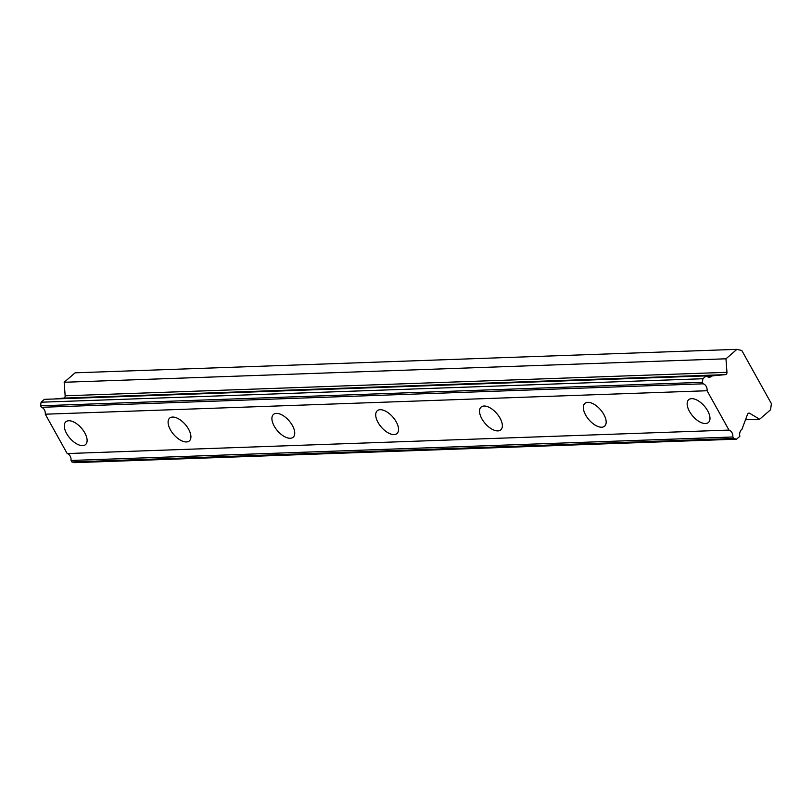 <?xml version="1.0" encoding="UTF-8"?>
<svg xmlns="http://www.w3.org/2000/svg" width="812" height="812" viewBox="0 0 812 812"><rect width="100%" height="100%" fill="white"/><g stroke="black" fill="none" stroke-linecap="round" stroke-linejoin="round"><path stroke-width="1.22" d="M702.4 382.32L702.898 378.727L706.207 375.875L44.406 399.342L41.097 402.204L40.6 405.797L702.4 382.32L703.233 383.822A6.222 4.963 88 0 1 707.079 390.734L45.279 414.201A6.222 4.963 88 0 0 41.442 407.299L40.6 405.797M706.207 375.875A6.222 4.953 88 0 0 709.404 377.174A6.222 4.953 88 0 0 712.043 376.098A6.222 4.953 88 0 0 712.276 375.885L725.177 374.647L63.377 398.113L54.201 398.996M705.496 423.549A15.063 7.653 -130.8 0 0 708.409 422.504A15.063 7.653 -130.8 0 0 706.146 408.385A15.063 7.653 -130.8 0 0 691.641 398.651A15.063 7.653 -130.8 0 0 688.718 399.697A15.063 7.653 -130.8 0 0 690.992 413.815A15.063 7.653 -130.8 0 0 705.496 423.549M82.621 445.636A15.063 7.653 -130.8 0 0 85.544 444.59A15.063 7.653 -130.8 0 0 83.281 430.482A15.063 7.653 -130.8 0 0 68.776 420.748A15.063 7.653 -130.8 0 0 65.853 421.793A15.063 7.653 -130.8 0 0 68.117 435.902A15.063 7.653 -130.8 0 0 82.621 445.636M186.435 441.951A15.063 7.653 -130.8 0 0 189.358 440.906A15.063 7.653 -130.8 0 0 187.085 426.797A15.063 7.653 -130.8 0 0 172.58 417.063A15.063 7.653 -130.8 0 0 169.667 418.109A15.063 7.653 -130.8 0 0 171.931 432.217A15.063 7.653 -130.8 0 0 186.435 441.951M290.249 438.267A15.063 7.653 -130.8 0 0 293.162 437.221A15.063 7.653 -130.8 0 0 290.899 423.113A15.063 7.653 -130.8 0 0 276.395 413.379A15.063 7.653 -130.8 0 0 273.471 414.424A15.063 7.653 -130.8 0 0 275.745 428.543A15.063 7.653 -130.8 0 0 290.249 438.267M394.064 434.593A15.063 7.653 -130.8 0 0 396.977 433.547A15.063 7.653 -130.8 0 0 394.713 419.428A15.063 7.653 -130.8 0 0 380.209 409.705A15.063 7.653 -130.8 0 0 377.286 410.74A15.063 7.653 -130.8 0 0 379.549 424.859A15.063 7.653 -130.8 0 0 394.064 434.593M497.868 430.908A15.063 7.653 -130.8 0 0 500.791 429.863A15.063 7.653 -130.8 0 0 498.527 415.754A15.063 7.653 -130.8 0 0 484.013 406.02A15.063 7.653 -130.8 0 0 481.1 407.066A15.063 7.653 -130.8 0 0 483.363 421.174A15.063 7.653 -130.8 0 0 497.868 430.908M601.682 427.224A15.063 7.653 -130.8 0 0 604.605 426.178A15.063 7.653 -130.8 0 0 602.331 412.07A15.063 7.653 -130.8 0 0 587.827 402.336A15.063 7.653 -130.8 0 0 584.904 403.381A15.063 7.653 -130.8 0 0 587.177 417.49A15.063 7.653 -130.8 0 0 601.682 427.224M63.661 398.103A2.152 1.715 88 0 0 65.153 395.799L64.168 382.269L75.11 372.82L736.91 349.353L741.813 350.51L771.4 403.665L770.558 409.796L759.616 419.246L749.791 413.359A2.152 1.715 -92 0 0 747.426 414.607L741.965 429.233A6.222 4.953 88 0 0 739.854 436.318L736.535 439.18L733.662 438.5L71.872 461.967L71.03 460.465A6.222 4.963 88 0 0 67.183 453.553L45.279 414.201M736.91 349.353L725.969 358.802L726.953 372.322A2.152 1.715 -92 0 1 725.177 374.647M733.662 438.5L732.83 436.988A6.222 4.963 88 0 0 728.983 430.086L707.079 390.734M736.535 439.18L74.745 462.647L71.872 461.967M41.442 407.299L703.233 383.822M728.983 430.086L67.183 453.553M732.83 436.988L71.03 460.465M759.616 419.246L745.507 419.753M725.969 358.802L64.168 382.269M712.276 375.885L706.44 376.088M702.898 378.727L41.097 402.204M748.197 413.42L749.791 413.359M726.953 372.322L65.153 395.799"/></g></svg>
